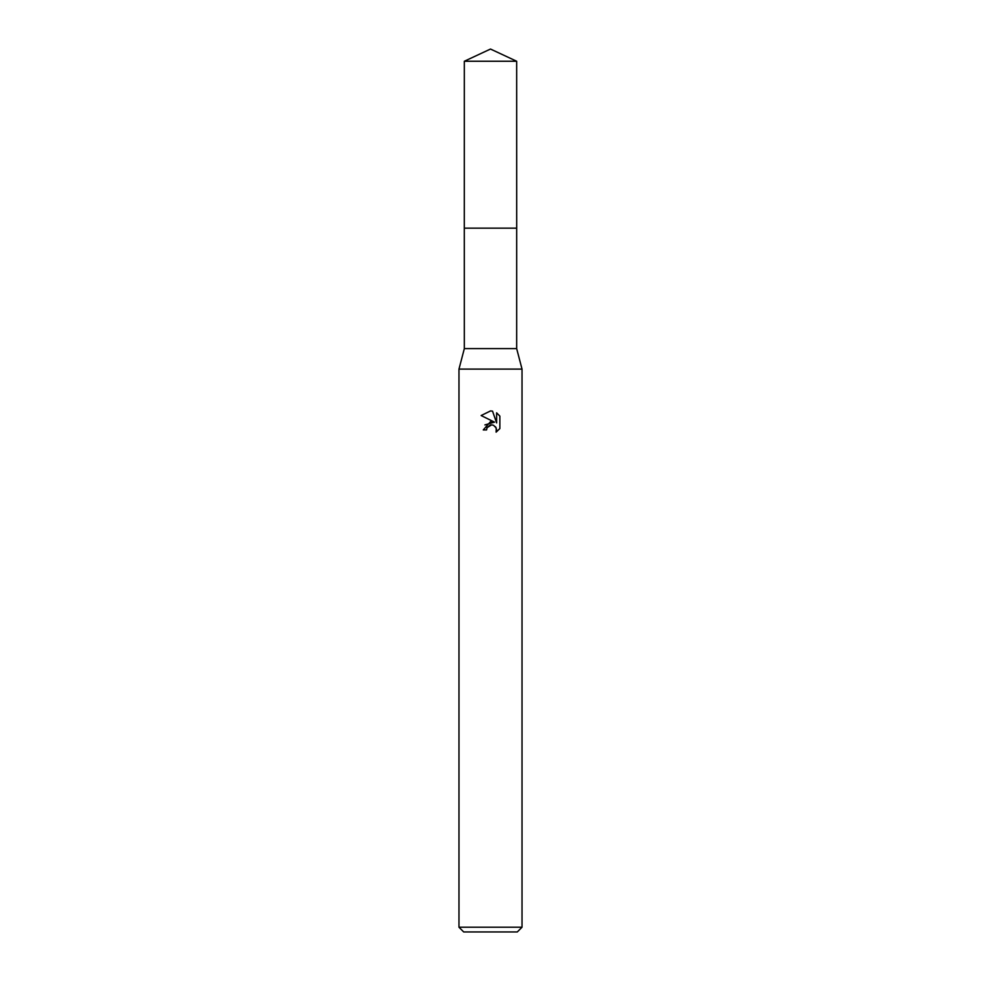 <?xml version="1.0" encoding="UTF-8"?>
<svg xmlns="http://www.w3.org/2000/svg" width="981" height="981" viewBox="0 0 981 981"><rect width="100%" height="100%" fill="white"/><g stroke="black" fill="none" stroke-linecap="round" stroke-linejoin="round"><path stroke-width="1.47" d="M464.332 61.251L516.668 61.251L490.5 49.05L464.332 61.251L464.307 228.156L516.68 228.156L516.668 348.611L522.027 369.101L522.027 927.217L458.973 927.217L463.694 931.95L517.306 931.95L522.027 927.217M516.668 61.251L516.693 228.156L464.307 228.156L464.332 348.611L516.668 348.611M464.332 348.611L458.973 369.101L522.027 369.101M481.131 415.552L490.5 410.929L492.536 411.149L496.619 422.921L496.619 412.829L499.869 416.116L499.869 428.562L496.104 432.167L496.251 427.986L493.529 425.264L491.591 424.871L487.091 427.655L486.564 429.948L483.253 429.948L490.5 421.658L494.51 422.149L484.896 424.92M494.522 422.149L481.131 415.539L490.586 410.929M486.564 429.948L486.895 428.096M495.515 426.747L496.631 429.911L496.104 432.167L499.869 428.55M487.091 427.655L490.23 425.067M490.5 424.994L492.511 424.957M499.869 416.116L496.619 412.842M492.536 411.149L490.733 410.929M458.973 369.101L458.973 927.217"/></g></svg>
